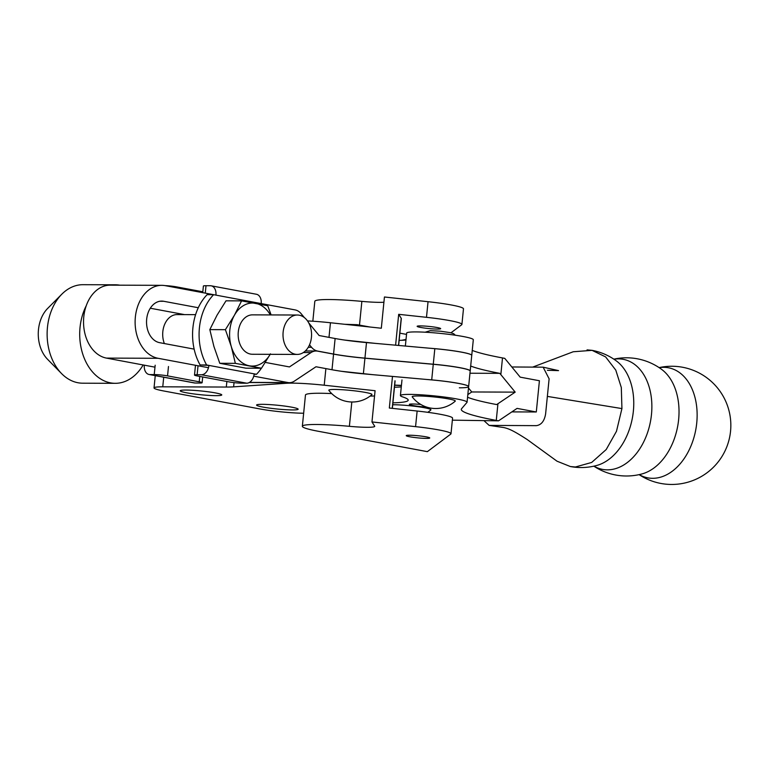 <?xml version="1.0" encoding="UTF-8"?>
<svg xmlns="http://www.w3.org/2000/svg" width="769" height="769" viewBox="0 0 769 769"><rect width="100%" height="100%" fill="white"/><g stroke="black" fill="none" stroke-linecap="round" stroke-linejoin="round"><path stroke-width="1.15" d="M511.827 366.976L543.135 367.178L549.114 378.829L545.606 413.962C544.394 421.085 541.289 424.978 536.291 425.651L489.142 425.392L503.83 427.564C509.607 428.852 514.557 431.409 527.188 439.522L557.016 461.198L570.358 466.533A59.107 59.107 0 0 0 596.907 465.418L596.907 465.418A55.993 38.248 -79.4 0 0 633.368 411.117A55.993 38.248 -79.4 0 0 616.421 360.969L616.411 360.959A59.107 59.107 0 0 0 592.063 350.347L587.055 349.876L592.063 350.347L573.232 351.76L532.821 367.053M593.851 466.177A59.107 59.107 0 0 0 642.173 473.877L642.173 473.877A55.993 38.248 -79.4 0 0 678.633 419.576A55.993 38.248 -79.4 0 0 661.686 369.428L661.686 369.428A59.107 59.107 0 0 0 613.835 359.161M420.787 404.465A11.823 1.067 -174.3 0 0 412.626 403.994A11.823 1.067 -174.3 0 0 409.348 404.398A11.823 1.067 -174.3 0 0 426.584 407.07M412.242 396.9A21.667 1.961 5.7 0 1 441.579 397.823A21.667 1.961 5.7 0 1 455.21 401.197A29.558 29.558 0 0 1 412.242 396.9M427.775 412.319A29.558 29.558 0 0 0 430.842 409.964A21.667 1.961 -174.3 0 0 417.202 406.599A21.667 1.961 -174.3 0 0 392.709 404.754M570.358 466.533L575.366 467.004L591.678 462.448L606.203 449.538L616.478 431.294L621.929 408.589L621.314 387.518L615.777 370.12L605.636 356.922L592.063 350.347L605.636 356.922L615.777 370.12L621.314 387.518L621.929 408.589L547.365 396.4M489.142 425.392L484.095 420.778M593.966 466.149A55.993 38.248 -79.4 0 0 607.356 469.849A55.993 38.248 -79.4 0 0 651.478 414.501A55.993 38.248 -79.4 0 0 618.43 358.873A55.993 38.248 -79.4 0 0 613.941 359.229M639.231 474.608A55.993 38.248 -79.4 0 0 652.621 478.308A55.993 38.248 -79.4 0 0 696.743 422.95A55.993 38.248 -79.4 0 0 663.695 367.322A55.993 38.248 -79.4 0 0 659.206 367.678M472.243 350.404A114.264 10.353 -174.3 0 0 502.503 357.941L504.762 358.364L520.18 377.146L539.415 380.742L536.301 411.982L511.846 411.896M470.686 366.015A114.264 10.353 -174.3 0 0 499.792 373.34L515.192 392.132L471.762 391.969L468.494 387.989M253.76 376.166L287.875 382.539A15.841 11.477 90.2 0 0 289.384 382.683A15.841 11.477 90.2 0 0 294.402 381.107L316.001 366.755L331.997 369.745A39.402 3.576 -174.3 0 0 363.372 373.83L431.707 379.915A33.49 3.038 5.7 0 1 468.629 386.634L467.071 402.206A33.49 3.038 -174.3 0 1 466.985 402.389L461.583 408.724A114.264 10.353 -174.3 0 0 461.294 409.348A114.264 10.353 -174.3 0 0 496.265 420.412L498.533 420.835L517.066 408.387L536.301 411.982M452.355 420.162L498.533 420.835M471.762 391.969L467.831 394.612M515.192 392.132L497.937 403.725L496.265 420.412M499.792 373.34L469.965 373.234M308.705 322.845L319.125 335.524L335.121 338.514A39.402 3.576 5.7 0 0 366.496 342.589L434.821 348.684A33.49 3.038 -174.3 0 1 471.743 355.393A33.49 3.038 -174.3 0 0 471.743 355.355A33.49 3.038 -174.3 0 0 429.583 348.213M399.13 340.379A78.803 7.142 -174.3 0 0 405.955 340.033M265.315 362.42L289.442 366.928L311.032 352.567A15.841 11.477 -89.8 0 1 316.059 351A15.841 11.477 -89.8 0 1 317.568 351.135L333.563 354.125A39.402 3.576 -174.3 0 0 364.929 358.21L433.264 364.295A33.49 3.038 5.7 0 1 470.186 371.014A33.49 3.038 -174.3 0 0 470.195 370.937L473.31 339.735A33.49 3.038 -174.3 0 0 440.281 333.39A33.49 3.038 -174.3 0 0 406.657 333.083L405.359 346.06M467.071 402.206A33.49 3.038 -174.3 0 0 434.043 395.862A33.49 3.038 -174.3 0 0 400.418 395.554A33.49 3.038 -174.3 0 0 402.735 396.929A78.803 7.142 -174.3 0 1 408.195 400.168A78.803 7.142 -174.3 0 1 392.901 402.85M394.459 387.23A78.803 7.142 -174.3 0 0 401.283 386.894M470.186 371.014L468.629 386.634A33.49 3.038 -174.3 0 0 426.468 379.453M467.562 397.256A114.264 10.353 -174.3 0 0 496.668 404.571L497.937 403.725M401.418 385.567L394.651 385.269M185.992 390.056A20.878 1.894 -174.3 0 0 180.206 390.787A20.878 1.894 -174.3 0 0 193.144 393.843A20.878 1.894 -174.3 0 0 215.974 395.66A20.878 1.894 -174.3 0 0 221.76 394.939A20.878 1.894 -174.3 0 0 208.822 391.873A20.878 1.894 -174.3 0 0 185.992 390.056M262.373 404.331A20.878 1.894 -174.3 0 0 256.586 405.061A20.878 1.894 -174.3 0 0 269.525 408.118A20.878 1.894 -174.3 0 0 292.364 409.935A20.878 1.894 -174.3 0 0 298.151 409.204A20.878 1.894 -174.3 0 0 285.212 406.147A20.878 1.894 -174.3 0 0 262.373 404.331M437.398 329.074A11.823 1.067 5.7 0 1 424.469 328.046A11.823 1.067 5.7 0 1 417.144 326.306A11.823 1.067 5.7 0 1 420.422 325.902A11.823 1.067 5.7 0 1 433.351 326.931A11.823 1.067 5.7 0 1 440.675 328.661A11.823 1.067 5.7 0 1 437.398 329.074M409.512 435.225A11.823 1.067 -174.3 0 0 406.234 435.639A11.823 1.067 -174.3 0 0 413.559 437.369A11.823 1.067 -174.3 0 0 426.487 438.397A11.823 1.067 -174.3 0 0 429.756 437.984A11.823 1.067 -174.3 0 0 422.431 436.254A11.823 1.067 -174.3 0 0 409.512 435.225M371.965 421.941L374.666 426.151A27.578 2.499 5.7 0 1 374.714 426.343A27.578 2.499 5.7 0 1 349.386 426.314A51.225 4.643 -174.3 0 0 316.54 424.488A51.225 4.643 -174.3 0 0 302.352 426.266A51.225 4.643 -174.3 0 0 318.03 431.226L427.362 451.653L450.778 434.091A39.402 3.576 -174.3 0 0 450.999 433.754A39.402 3.576 -174.3 0 0 415.568 426.651L371.965 421.941L375.08 390.71L324.22 385.221A39.402 3.576 -174.3 0 0 292.153 383.135A39.402 3.576 -174.3 0 0 286.058 383.289L286.116 382.674M331.727 393.593A51.225 4.643 -174.3 0 0 319.654 393.247A51.225 4.643 -174.3 0 0 305.466 395.026L302.352 426.266M358.219 391.296A21.667 1.961 -174.3 0 0 328.882 390.383A29.558 29.558 0 0 0 371.86 394.67A21.667 1.961 -174.3 0 0 358.219 391.296M383.914 302.236A27.578 2.499 5.7 0 1 361.863 301.371A51.225 4.643 -174.3 0 0 329.007 299.535A51.225 4.643 -174.3 0 0 314.819 301.323L312.829 321.221M450.99 332.785L461.688 324.758A39.402 3.576 -174.3 0 0 461.909 324.431L463.476 308.811A39.402 3.576 -174.3 0 0 428.045 301.698L384.433 296.997L381.318 328.238L330.449 322.749A39.402 3.576 -174.3 0 0 307.504 320.923M406.522 334.4L399.851 333.16M398.63 345.454L401.312 318.577A43.343 3.932 -174.3 0 0 401.226 318.289L398.688 314.319L395.602 345.185M375.637 343.407L344.55 340.052M461.909 324.431A39.402 3.576 -174.3 0 0 426.487 317.318L398.688 314.319M450.999 433.754L452.557 418.144A39.402 3.576 -174.3 0 0 417.134 411.031L389.335 408.031L392.45 376.791M374.561 395.948A27.578 2.499 5.7 0 1 370.149 396.064M286.058 383.289L233.622 386.855A47.284 4.287 -174.3 0 1 226.317 387.047L162.759 386.817A31.519 2.855 -174.3 0 0 154.031 387.912A31.519 2.855 -174.3 0 0 163.672 390.969L259.864 408.935A31.519 2.855 -174.3 0 0 303.649 413.241M372.523 374.647L341.436 371.292M299.237 315.194A19.706 14.275 90.2 0 0 297.353 315.021A19.706 14.275 90.2 0 0 283.04 333.371A19.706 14.275 90.2 0 0 295.334 354.24A19.706 14.275 90.2 0 0 297.219 354.422A19.706 14.275 90.2 0 0 311.532 336.072A19.706 14.275 90.2 0 0 299.237 315.194M297.353 315.021L252.511 314.857A19.706 14.275 90.2 0 0 238.198 333.208A19.706 14.275 90.2 0 0 250.492 354.076A19.706 14.275 90.2 0 0 252.367 354.259L297.219 354.422M119.858 285.184A49.254 35.701 90.2 0 0 115.581 284.809L83.004 284.693A49.254 35.701 90.2 0 0 61.847 294.162A49.254 35.701 90.2 0 0 55.195 365.227A49.254 35.701 90.2 0 0 61.558 373.571A49.254 35.701 90.2 0 0 82.648 383.193L115.225 383.318A49.254 35.701 90.2 0 0 143.149 364.958M86.234 305.754A49.254 35.701 90.2 0 0 87.772 365.342A49.254 35.701 90.2 0 0 115.225 383.318M61.847 294.162L47.678 308.407A31.519 22.849 90.2 0 0 43.429 353.884A31.519 22.849 90.2 0 0 47.495 359.229L61.558 373.571M164.355 343.56A19.706 14.275 -89.8 0 1 177.043 314.588L195.586 314.646M270.477 353.836L261.489 368.226L245.907 368.178L219.78 363.295L213.907 346.454L209.831 329.613L217.021 315.213L226.009 300.823L241.591 300.871L267.718 305.754L271.13 314.925M261.489 368.226L235.352 363.353L231.277 346.511L225.404 329.67L234.391 315.28L241.591 300.871M219.78 363.295L235.352 363.353M209.831 329.613L225.404 329.67M270.198 354.317A31.519 22.849 -89.8 0 1 249.319 365.794A31.519 22.849 -89.8 0 1 231.277 346.511A31.519 22.849 -89.8 0 1 234.391 315.28A31.519 22.849 -89.8 0 1 255.558 303.322A31.519 22.849 -89.8 0 1 270.342 314.915M198.027 365.756L197.133 374.743A9.459 0.856 -174.3 0 0 194.509 375.07A9.459 0.856 -174.3 0 0 197.402 375.983L229.085 381.905A9.459 0.856 -174.3 0 0 242.389 383.193L246.734 383.212A9.459 6.46 -79.4 0 0 254.183 373.859L256.5 374.292A49.649 35.98 90.2 0 0 261.402 368.226M197.133 374.743L201.468 374.753A9.459 6.46 -79.4 0 0 208.918 365.41L200.094 364.948A49.649 35.98 90.2 0 1 207.111 294.671L213.619 294.69A49.649 35.98 90.2 0 0 206.611 364.977L200.094 364.948M202.737 292.662L203.391 286.039A9.459 0.856 5.7 0 1 206.015 285.712L210.36 285.732A9.459 6.46 100.6 0 1 211.158 285.808A9.459 6.46 100.6 0 1 215.935 295.123L165.297 285.664A36.643 26.559 90.2 0 0 161.798 285.337A36.643 26.559 90.2 0 0 135.181 319.462A36.643 26.559 90.2 0 0 158.049 358.287L106.468 358.104L154.973 367.169M211.158 285.808L256.423 294.258A9.459 6.46 100.6 0 1 261.2 303.582L215.935 295.123M264.055 304.985A49.649 35.98 90.2 0 0 263.517 304.015L261.2 303.582M256.5 374.292L254.135 374.282M206.611 364.977L254.183 373.859M168.478 366.505L167.546 375.878A9.459 0.856 -174.3 0 0 154.233 374.58L149.897 374.57A9.459 6.46 100.6 0 1 149.09 374.493A9.459 6.46 100.6 0 1 144.312 365.169L141.996 364.746A49.649 35.98 -89.8 0 1 141.996 364.737L142.005 364.746M149.897 374.57L195.153 383.029L199.498 383.039A9.459 0.856 -174.3 0 0 202.122 382.712A9.459 0.856 -174.3 0 0 199.229 381.799L199.767 376.426M195.153 383.029A9.459 6.46 100.6 0 1 194.355 382.952L149.09 374.493M167.546 375.878L199.229 381.799M164.97 285.607A9.459 0.856 5.7 0 1 176.428 286.856L202.824 291.787M115.581 284.809A49.254 35.701 90.2 0 0 111.294 285.155M304.332 317.559L301.14 313.694A15.841 11.477 90.2 0 0 295.123 309.917L263.517 304.015M184.493 314.608L150.301 308.225M161.798 285.337L110.227 285.145A36.643 26.559 90.2 0 0 83.6 319.279A36.643 26.559 90.2 0 0 106.468 358.104M470.195 370.937A33.49 3.038 -174.3 0 0 433.274 364.218L364.939 358.133A39.402 3.576 5.7 0 1 333.563 354.048L317.568 351.058A15.841 11.477 -89.8 0 1 311.56 347.29L309.523 344.829M208.495 367.717L158.049 358.287M198.277 307.735L163.739 301.285A20.878 15.14 90.2 0 0 161.75 301.092A20.878 15.14 90.2 0 0 146.571 320.548A20.878 15.14 90.2 0 0 159.606 342.666L194.144 349.126M401.437 385.394L394.67 385.096M468.629 386.634A33.49 3.038 5.7 0 1 459.343 387.797M500.84 374.628L502.503 357.941M361.863 301.371L359.507 324.951M330.449 322.749L328.997 337.37M401.226 318.289L398.515 345.444M426.487 317.318L428.045 301.698M417.134 411.031L415.568 426.651M349.386 426.314L351.817 401.995M162.759 386.817L163.72 377.223M226.317 387.047L226.865 381.491M233.622 386.855L234.045 382.626M324.22 385.221L325.777 369.601M392.238 408.339L394.987 380.761M246.734 383.212L201.468 374.753M206.015 285.712L205.275 293.133M154.233 374.58L155.175 365.217M176.428 286.856L176.341 287.731M335.121 338.514L333.563 354.048M366.496 342.589L364.939 358.133M434.821 348.684L433.274 364.218M333.563 354.125L331.997 369.745M311.032 352.567L303.332 352.548M163.739 301.285L159.75 301.265M311.56 347.29L308.263 347.271M317.568 351.058L317.049 351.058M287.875 382.539L249.473 382.404M364.929 358.21L363.391 373.657M433.264 364.295L431.707 379.915M401.668 340.292L406.022 339.446M425.142 332.208L430.284 330.67L440.531 331.208L450.634 332.708L453.672 333.717L455.354 335.226M639.116 474.636A59.107 59.107 0 0 0 730.55 431.226A59.107 59.107 0 0 0 659.1 367.62M547.403 370.293L558.554 370.61L543.135 367.178M401.976 379.934L400.418 395.554M344.848 324.297L357.172 324.691L369.937 327.008M154.031 387.912L155.251 375.647M392.353 408.358L395.074 381.049M195.441 365.698L194.509 375.07M202.689 376.973L202.122 382.712M316.059 351L305.341 350.962M289.384 382.683L249.233 382.539"/></g></svg>
